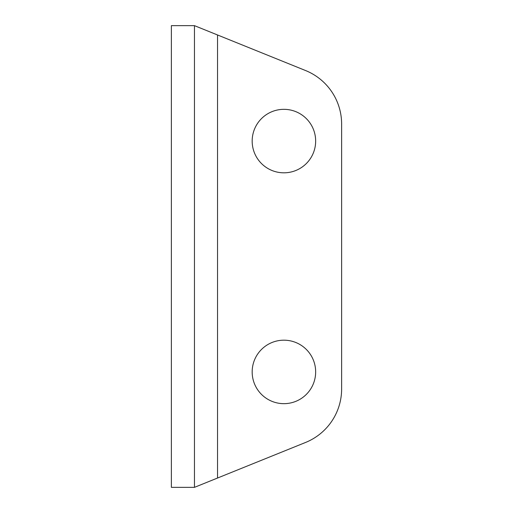 <?xml version="1.0" encoding="UTF-8"?>
<svg xmlns="http://www.w3.org/2000/svg" width="513" height="513" viewBox="0 0 513 513"><rect width="100%" height="100%" fill="white"/><g stroke="black" fill="none" stroke-linecap="round" stroke-linejoin="round"><path stroke-width="0.77" d="M315.655 141.075A31.742 31.742 0 0 0 283.913 109.333A31.742 31.742 0 0 0 252.172 141.075A31.742 31.742 0 0 0 283.913 172.817A31.742 31.742 0 0 0 315.655 141.075A31.742 31.742 0 0 1 283.913 172.817A31.742 31.742 0 0 1 252.172 141.075A31.742 31.742 0 0 1 283.913 109.333A31.742 31.742 0 0 1 315.655 141.075M315.655 371.925A31.742 31.742 0 0 0 283.913 340.183A31.742 31.742 0 0 0 252.172 371.925A31.742 31.742 0 0 0 283.913 403.667A31.742 31.742 0 0 0 315.655 371.925A31.742 31.742 0 0 1 283.913 403.667A31.742 31.742 0 0 1 252.172 371.925A31.742 31.742 0 0 1 283.913 340.183A31.742 31.742 0 0 1 315.655 371.925M305.53 70.525A57.712 57.712 0 0 1 341.626 124.037L341.626 388.963A57.712 57.712 0 0 1 305.53 442.475L194.459 487.35L217.544 478.026L217.544 34.974L305.53 70.525L201.218 28.382L217.544 34.974L217.544 478.026L305.53 442.475A57.712 57.712 0 0 0 341.626 388.963L341.626 124.037A57.712 57.712 0 0 0 305.53 70.525M194.459 25.65L201.218 28.382L194.459 25.65L171.374 25.65L194.459 25.65L194.459 487.35L194.459 25.65M171.374 25.65L171.374 487.35L194.459 487.35L171.374 487.35L171.374 25.65"/></g></svg>
